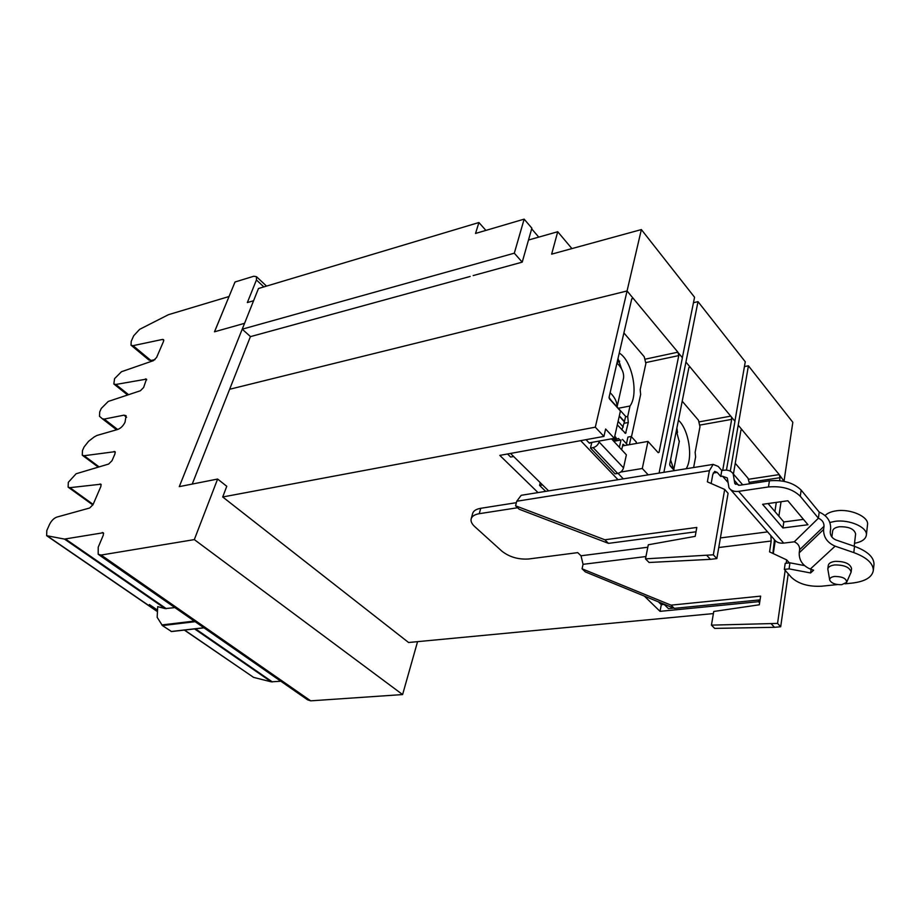<?xml version="1.0" encoding="UTF-8"?>
<svg xmlns="http://www.w3.org/2000/svg" width="920" height="920" viewBox="0 0 920 920"><rect width="100%" height="100%" fill="white"/><g stroke="black" fill="none" stroke-linecap="round" stroke-linejoin="round"><path stroke-width="1.38" d="M538.752 237.118L531.668 228.85M624.358 421.808L625.634 416.392L609.155 398.199M624.496 421.544L619.321 415.863M621.897 429.904L624.415 421.877L619.252 416.197M623.277 427.041L618.091 421.371M674.693 470.58L669.771 465.14M250.401 336.651L470.166 276.46M528.494 240.028L557.727 231.736L551.643 254.15L641.366 229.574L627.06 290.961M784.105 480.608L792.833 422.291L748.42 365.792L730.296 471.155M229.632 389.275L627.072 290.961L595.309 427.179L603.934 436.402L605.624 429.007L614.295 438.334L589.099 442.876M614.295 438.334L620.413 410.987L609.557 398.981L609.109 397.129L631.741 298.862L632.845 297.93L627.072 290.961M632.845 297.93L677.902 352.176L678.776 355.58L659.042 452.318L658.191 452.686L647.979 441.416L642.298 468.498L648.209 474.846M513.625 456.504L510.657 457.044L507.529 453.974M545.675 491.36L539.568 485.38L540.247 482.666M642.298 468.498L620.724 472.041M542.524 484.897L539.568 485.38M647.979 441.416L622.449 445.912M659.077 473.098L682.398 357.776L678.488 353.05M682.341 357.707L694.565 297.252L641.366 229.574M734.907 421.199L745.269 361.778L698.004 301.645L663.895 472.328M674.44 470.626L670.128 465.876L669.714 464.117L688.85 367.735L689.827 366.758L685.975 362.1M689.827 366.758L731.388 416.955L731.676 419.382L722.706 470.384M726.443 470.108L734.965 421.268L731.388 416.955M733.412 474.076L740.876 430.468L741.75 429.456L779.251 474.593L780.045 477.698L779.596 480.654M741.75 429.456L738.231 425.201M664.148 604.394L661.307 604.681L658.421 601.852M776.296 502.389L774.916 511.543M784.093 481.344L779.757 475.364M744.429 366.597L748.42 365.792M693.461 302.714L698.004 301.645M571.918 248.595L557.727 231.736M713.402 613.582L408.584 642.505L222.709 496.984L595.309 427.179M538.028 492.591L499.801 455.388L603.934 436.402M758.747 600.001L758.494 601.68L660.031 611.351L644.345 596.091M660.031 611.351L661.307 604.681M758.494 601.68L759.609 602.876M773.283 553.61L775.215 540.661M778.883 516.178L781.045 501.722M250.516 336.616L242.224 329.188L258.462 288.523L478.917 222.525L475.536 233.45L524.147 219.144L514.314 253.184L522.215 262.142L531.863 228.16L524.147 219.144M485.898 230.402L478.917 222.525M242.224 329.188L514.314 253.184M473.179 275.575L522.215 262.142M599.288 441.036L599.081 441.945C598.115 444.9 596.125 446.786 593.101 447.603L590.49 448.063L615.077 473.857L617.665 473.432C620.655 472.661 622.61 470.81 623.53 467.877L626.37 454.813L611.501 438.84M590.49 448.063L591.813 442.393M619.379 447.304L620.988 440.001L613.778 441.289M620.988 440.001L613.525 441.013M586.04 439.668L589.444 443.244L590.456 442.635M510.508 453.433L548.619 490.889M618.01 479.711L580.681 440.645M618.067 473.351L623.311 478.86M624.565 445.544L623.058 444.279L621.621 449.707M609.074 397.543L611.306 400.568M629.406 444.682L631.189 436.482L636.341 442.106L636.192 443.486M622.472 439.415L627.635 445.004M610.132 392.69C614.905 397.394 617.182 402.097 616.952 406.801M619.263 353.061C632.144 360.686 638.905 394.036 630.005 406.007L627.705 416.472L628.291 422.498L625.577 433.412L617.308 424.89M628.291 422.498L624.105 423.28M627.705 416.472L625.519 416.886M614.79 436.126L616.848 439.116L618.493 438.46L619.815 439.886M615.894 437.322L614.456 437.575M617.078 362.526L619.7 361.146M631.476 436.793L640.654 394.461L640.182 389.7L645.863 363.584L644.253 356.764L623.898 332.925M631.189 436.482L627.923 437.069L626.462 443.727M630.005 406.007L618.286 408.273M618.01 358.478L621.575 368.954M617.067 406.939L623.553 378.016C624.116 373.014 621.92 368.011 616.975 362.997M670.577 459.781L673.739 469.534M693.622 467.532L695.623 456.918L695.14 452.341L699.982 426.719L698.464 420.221L682.203 401.189M686.17 468.728L686.17 468.74C693.289 457.631 688.769 429.444 678.431 420.221M676.879 428.03L677.522 432.457M679.236 441.68L676.349 430.686M663.803 604.06L668.449 608.626L673.67 608.108M749.547 483.793L748.029 478.25L735.252 463.289M244.547 323.357L179.285 486.634L217.614 479.044L194.315 539.603L101.142 555.047L98.175 554.288L98.221 547.204L103.304 535.164L103.327 532.737L64.48 539.085L165.186 608.615L157.699 606.636L157.17 617.331L162.403 625.577L171.419 631.465M214.544 331.786L235.014 282.003L253.77 276.241L256.484 276.69L256.438 279.967L247.353 302.565L253.586 300.736M192.234 484.069L250.435 336.547M222.709 496.984L226.768 486.289L217.614 479.044M165.186 608.615L174.857 607.591M157.527 610.167L149.373 604.567L157.527 610.086M131.387 345.506L148.844 359.984L150.892 360.467L154.986 359.651M184.345 630.085L253.609 677.396L271.25 681.835L280.841 681.237M244.524 323.334L214.475 331.809L229.022 296.573M194.315 539.603L402.603 694.565L417.565 641.654M98.98 554.852L307.591 699.832L310.707 700.844L402.603 694.565M64.48 539.085L46.632 535.693L46.816 530.506L49.53 524.423C51.428 520.662 53.866 518.213 56.844 517.097L89.642 508.012L93.035 504.62L100.889 486.438L100.935 484.207L69.931 487.657L68.126 487.14L68.321 482.31L76.107 473.765L108.663 464.048L111.998 460.713L114.988 453.79L115.046 451.662L84.134 455.722L82.271 455.216L82.455 450.616L84.088 446.959L88.561 441.312L94.196 436.954L96.956 435.447L117.702 429.467C120.761 428.294 123.211 425.879 125.028 422.222L126.086 415.69L123.924 415.173L104.201 419.083L102.281 418.726L99.509 416.3L99.693 411.976L101.269 408.445L108.249 401.442L140.38 390.758L143.612 387.515L146.487 379.12L115.805 384.468L113.827 383.985L114.574 378.637L121.463 371.726L153.398 360.663L156.595 357.466L163.518 341.412L163.587 339.641L162.598 339.411L133.055 345.655L131.019 345.207L131.215 341.343L133.699 335.754L139.644 329.337L168.475 314.674L228.976 296.539M728.088 493.292L724.684 489.428L713.333 554.817L716.852 558.578L728.088 493.292M706.939 555.588L710.481 559.337L649.094 562.488L645.483 558.854L713.333 554.817M716.852 558.578L710.481 559.337M604.842 539.775L608.465 543.363L519.202 509.243L515.579 505.804L604.842 539.775L696.819 527.447L695.198 536.348L648.301 544.778L645.483 558.854M696.026 531.783L608.465 543.363M789.325 562.89L786.692 559.9L786.209 563.247M785.185 570.354L777.549 623.415L780.689 626.761L788.233 573.792M771.351 623.956L774.502 627.302L714.679 628.394L711.436 625.14L777.549 623.415M780.689 626.761L774.502 627.302M671.036 605.153L674.279 608.361L585.338 571.895L582.061 568.79L671.036 605.153L760.633 596.137L759.31 604.785L713.759 611.478L711.436 625.14M760.058 599.874L674.279 608.361M724.684 489.428L707.365 481.838L709.389 470.695L713.149 464.393L718.267 466.463L721.797 470.534L720.751 476.468L717.209 472.409L714.668 471.385L712.77 474.547L711.16 483.506M522.583 495.086L521.18 495.305L516.752 501.239L515.579 505.804M834.704 576.438C842.628 576.564 846.595 578.553 846.595 582.406L841.719 584.683C835.544 584.821 831.553 583.326 829.736 580.186C829.414 578.208 831.07 576.955 834.704 576.438M774.456 539.798L772.88 553.426M786.692 559.9L769.557 551.873L771.19 541.017L770.868 535.601M517.615 507.736L479.251 513.693C474.639 514.487 471.937 516.223 471.155 518.903C470.614 521.341 471.799 523.894 474.697 526.573L501.963 551.229C509.496 557.072 518.409 559.659 528.678 558.992L577.714 552.632L581.014 555.784L583.061 564.328L582.061 568.79M471.201 518.719L472.627 513.544C473.409 510.853 476.111 509.105 480.723 508.3L516.384 502.676M829.668 579.784L827.804 569.077C828.195 566.881 830.484 565.512 834.647 564.949C844.226 564.868 849.723 567.249 851.126 572.091L846.676 582.233M720.751 476.468L722.533 476.192L727.306 477.951L728.962 487.726C730.997 490.682 734.229 491.889 738.645 491.349L768.464 486.956L769.431 480.815L739.668 485.277L734.793 483.46L733.171 473.8C731.135 470.856 727.95 469.671 723.58 470.246L721.797 470.534M782.931 527.965L762.588 504.309L787.865 500.767L807.967 524.745L782.931 527.965L783.828 521.95L803.47 519.374M768.073 503.539L783.828 521.95M730.457 489.44L774.088 539.292C776.158 542.248 779.355 543.513 783.679 543.11L794.259 541.811C797.973 543.444 799.768 546.077 799.652 549.712L799.227 552.805L823.595 529.495L824.009 526.32C824.09 522.606 822.216 519.903 818.397 518.213L819.214 512.095C826.988 515.534 830.806 521.03 830.656 528.62L830.254 531.783C830.185 535.52 832.071 538.246 835.912 539.948L854.53 546.342C867.456 551.183 873.954 557.163 874 564.293L873.954 564.742M851.529 568.675L851.552 568.525C850.149 563.661 844.663 561.28 835.095 561.372C830.932 561.947 828.644 563.327 828.253 565.512L827.816 568.928M768.464 486.956C782.115 485.817 792.718 488.922 800.285 496.271L818.397 518.213L794.259 541.811M769.431 480.815C783.035 479.642 793.615 482.747 801.159 490.107L819.214 512.095M825.102 515.579C827.39 513.153 831.128 511.566 836.337 510.818C850.517 508.587 868.871 516.707 867.548 524.549L867.514 524.848M845.02 583.809L852.369 583.061C865.122 581.486 872.102 577.288 873.321 570.492C873.275 563.396 866.755 557.428 853.794 552.587L835.13 546.169C827.264 542.685 823.423 537.13 823.595 529.495M837.602 584.568L821.525 586.212C808.565 586.845 798.56 583.924 791.499 577.461L784.334 569.399L789.072 568.87L810.6 572.964L813.625 570.193L810.301 569.066C802.677 565.685 798.985 560.268 799.227 552.805M829.874 522.468L835.003 521.352C849.24 519.179 867.675 527.298 866.364 535.083C865.685 539.212 861.741 541.949 854.519 543.294M810.6 572.964L811.083 569.33M804.471 565.582L789.935 562.822L785.208 563.362L784.334 569.399M789.072 568.87L789.935 562.822M855.6 534.048L855.623 533.899C854.255 528.942 848.849 526.562 839.396 526.757C835.291 527.378 833.025 528.816 832.623 531.058L831.875 537.015M633.42 298.448L631.741 298.862M677.902 352.176L645.506 359.11M659.042 452.318L658.007 452.49M678.776 355.58L646.001 362.549M690.345 367.206L688.907 367.505M730.848 416.127L699.407 421.831M731.676 419.382L700.085 425.051M742.21 429.858L740.98 430.077M779.251 474.593L748.673 479.251M780.045 477.698L749.512 482.298M599.081 441.945L623.53 467.877M593.101 447.603L617.665 473.432M590.398 442.876L589.283 443.072M623.576 444.475L622.759 444.624M626.06 432.687L624.692 432.94M616.745 439.127L612.478 439.898L616.756 439.127M616.101 438.276L611.708 439.07M263.867 286.913L256.438 279.967M203.872 627.75L171.12 631.499M195.155 621.69L162.403 625.577M194.281 621.081L161.839 624.944M194.603 628.912L271.25 681.835M195.465 628.82L272.343 681.915M101.142 555.047L310.707 700.844M102.269 532.473L103.626 533.439M65.55 539.062L166.324 608.683M47.644 536.199L157.458 611.478M184.564 630.062L253.609 677.396M100.05 483.954L101.2 484.794M69.931 487.657L93.127 504.39M114.137 451.409L115.299 452.295M145.521 378.879L146.705 379.845M115.805 384.468L128.582 394.68M162.598 339.411L163.794 340.423M133.055 345.655L150.892 360.467M84.134 455.722L99.13 466.9M102.419 418.83L116.587 429.789M104.201 419.083L117.645 429.49M123.924 415.173L126.615 417.289M709.389 470.695L516.752 501.239M771.19 541.017L718.761 547.515M645.943 556.542L583.061 564.328M479.251 513.693L480.723 508.3M717.209 472.409L713.207 473.029M767.613 531.886L720.406 537.935M647.818 547.227L581.014 555.784M734.252 480.217L738.702 485.357M722.533 476.192L727.731 482.137M738.645 491.349L783.679 543.11M800.285 496.271L801.159 490.107M810.301 569.066L835.13 546.169M799.652 549.712L824.009 526.32M853.794 552.587L854.53 546.342M679.362 441.025L673.762 469.556M266.536 286.108L256.484 276.69M204.01 627.842L171.361 631.568M47.161 536.049L157.446 611.65M68.609 487.496L92.862 504.976M114.229 384.296L127.615 395.002M82.731 455.549L98.302 467.141M713.149 464.393L521.18 495.305M734.793 483.46L735.54 484.311M733.171 473.8L742.693 484.828M851.126 572.091L851.552 568.525M866.364 535.083L867.548 524.549M873.321 570.492L874 564.293M854.174 546.227L855.623 533.899"/></g></svg>
